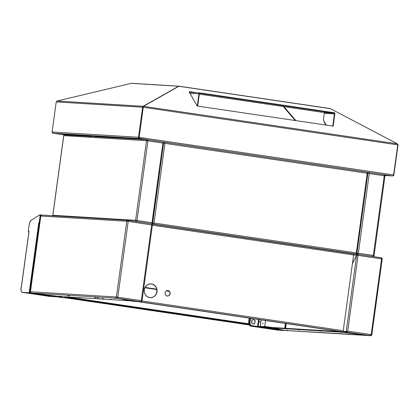 <?xml version="1.0" encoding="UTF-8"?>
<svg xmlns="http://www.w3.org/2000/svg" width="419" height="419" viewBox="0 0 419 419"><rect width="100%" height="100%" fill="white"/><g stroke="black" fill="none" stroke-linecap="round" stroke-linejoin="round"><path stroke-width="0.63" d="M163.3 142.397L163.216 142.051L147.739 139.763L147.917 140.868L162.902 143.083L163.3 142.397L162.902 143.083L151.992 222.719L152.542 223.442L154.035 223.023L152.945 224.013L356.339 254.066L356.323 252.914L356.878 253.636L358.365 253.217L357.276 254.202L357.831 254.286A1.105 0.388 98.4 0 1 357.842 254.286A1.105 0.388 98.4 0 1 358.067 255.401L381.568 258.874L381.515 258.088L381.269 257.748L381.568 258.874L371.192 334.619L347.691 331.146L346.602 332.136L346.665 331.696L343.402 331.497M372.753 256.491L373.35 255.433L358.365 253.217L369.275 173.581L367.997 172.822L367.233 173.277L356.323 252.914L154.035 223.023L164.945 143.387L367.233 173.277L367.547 172.246L164.154 142.188L164.945 143.387L154.035 223.023L153.144 223.945L153.003 223.573L153.878 223.013M367.95 172.817L356.878 253.636M154.035 223.023L356.323 252.914L367.233 173.277L164.945 143.387L163.614 142.622L162.902 143.083L152.008 223.872L151.992 222.719L137.008 220.509L147.917 140.868L146.509 140.695L147.488 139.742M341.574 331.743A1.105 0.388 -81.6 0 0 341.59 331.748L343.245 331.848L343.402 331.523L343.229 330.701L353.605 254.951L152.375 225.218L353.605 254.951L353.919 253.919L356.459 253.987L356.323 252.914M257.282 239.485L248.755 238.311L257.282 239.485M282.825 243.256L275.304 242.145M295.594 245.141L287.067 243.973M308.363 247.032L300.847 245.922M333.906 250.803L325.38 249.635M346.675 252.694L338.154 251.52M244.513 237.594L235.986 236.421M231.738 235.708L223.212 234.535M218.969 233.823L210.443 232.65M206.2 231.932L198.679 230.822M193.426 230.047L184.899 228.874M167.888 226.27L159.361 225.097M356.339 254.066L151.846 223.945M181.652 228.308L172.13 226.988L181.652 228.308M322.132 249.064L312.611 247.744L322.132 249.064M271.051 241.517L261.529 240.197L271.051 241.517M258.277 239.631L248.755 238.311M180.657 228.161L172.13 226.988M126.852 220.991L128.24 221.075M136.447 221.572L135.777 221.148L135.599 220.331L52.862 215.282L53.072 216.099M53.496 215.408L52.794 215.282L63.767 135.667M151.992 222.719L135.599 220.331L146.509 140.695L63.772 135.646L146.509 140.695L135.599 220.331L52.862 215.282L63.772 135.646L64.191 134.918L147.656 139.752M136.531 221.583L137.008 220.509L147.917 140.868L162.902 143.083M128.041 220.331L128.193 221.436L151.694 224.903A1.105 0.388 -81.6 0 0 151.469 223.793L151.673 223.851M128.025 220.326L152.008 223.872M384.003 174.676L384.689 175.105L384.967 175.922L384.26 175.797L373.35 255.433L374.057 255.559L373.565 256.287L372.795 256.501L373.198 256.475M373.334 255.522L373.989 255.559L373.334 255.522M373.35 255.433L358.365 253.217L369.275 173.581L384.26 175.797L373.35 255.433M369.275 173.581L384.26 175.797L383.961 174.671L368.484 172.382L369.275 173.581M368.484 172.382L383.961 174.671M153.213 223.238L152.741 223.526L153.035 223.573M283.223 106.52L295.233 120.515M139.255 138.066L139.118 137.343L139.192 138.5L144.435 139.553L139.155 138.495L53.213 133.252L67.946 134.881M139.103 138.328L147.76 139.768L139.192 138.5L139.118 137.343L393.656 174.953L139.118 137.353L143.24 107.264L397.778 144.88L143.24 107.264L143.502 106.321L178.876 86.277L330.439 108.673L397.348 143.827L143.502 106.321L178.876 86.277L330.439 108.673L397.348 143.827L143.502 106.321M163.316 142.345L164.526 142.523M367.625 172.534L368.835 172.712M397.442 143.906L398.05 144.932L397.772 144.916L398.05 144.932L393.776 175.414L392.854 175.943L384.862 175.467L392.524 175.938L383.987 174.676L392.509 175.933L393.525 175.362L397.778 144.88L397.348 143.827M164.175 142.193L367.563 172.246M192.054 92.421L189.849 92.096L189.975 91.703L196.752 92.709L189.975 91.703L189.173 91.881L197.181 106.028L189.205 92.065M197.181 106.028L333.404 126.156L333.205 125.81M330.439 108.673L178.876 86.277M178.635 86.414L178.918 86.209M330.251 108.568L330.549 108.731M57.073 101.026L131.22 83.35L178.588 86.241L143.214 106.285L57.073 101.026L131.22 83.35L178.588 86.241L143.214 106.285L57.073 101.026L56.502 101.361L56.23 101.917L142.633 107.191L143.214 106.285L143.041 107.248L56.23 101.917L52.108 131.99L138.511 137.264L142.633 107.191L138.511 137.264L52.108 131.99L52.37 132.813L53.213 133.252L139.155 138.495L138.637 138.081L138.511 137.264L138.919 137.327L143.041 107.248L142.633 107.191L143.214 106.285L143.35 106.693M102.943 136.961L99.743 136.531M99.764 136.4L100.246 136.353M96.024 135.981L99.219 136.411L96.024 135.981M103.98 136.793L107.175 137.217L103.98 136.793M100.801 136.275L100.261 136.243M111.412 137.474L108.217 137.05M108.233 136.919L108.715 136.872M104.499 136.5L107.693 136.924L104.499 136.5M111.952 137.023L112.952 137.128M112.454 137.312L115.649 137.736L112.454 137.312M109.27 136.793L108.731 136.762M119.886 137.992L116.692 137.568M116.707 137.437L117.189 137.39M116.163 137.442L112.968 137.018M121.463 137.861L120.923 137.825M120.944 137.694L121.426 137.647M120.4 137.704L117.205 137.275M128.355 138.511L125.161 138.087M125.181 137.956L125.663 137.903M124.637 137.961L121.442 137.537M132.593 138.768L129.398 138.343M129.413 138.212L129.895 138.165M128.874 138.218L125.679 137.793M136.83 139.029L133.635 138.6M133.651 138.469L134.132 138.422M133.111 138.48L129.911 138.05M137.343 138.736L134.148 138.312M98.706 136.699L95.511 136.275M92.327 135.756L91.787 135.725M91.813 136.049L91.274 136.018M91.29 135.887L91.771 135.835M87.55 135.468L90.75 135.892L87.55 135.468M90.232 136.185L87.037 135.756M86.513 135.636L83.318 135.206M82.297 135.211L83.302 135.321M82.8 135.499L85.995 135.924L82.8 135.499M82.276 135.374L79.081 134.949M81.763 135.667L78.563 135.243M78.583 135.107L79.065 135.059M78.039 135.117L74.844 134.693M77.525 135.405L74.331 134.981M74.346 134.85L74.828 134.803M73.807 134.86L70.607 134.431M68.826 134.321L70.591 134.546M70.093 134.724L73.288 135.148L70.093 134.724M146.75 140.119L147.949 140.192M69.57 134.599L63.683 134.012L69.57 134.599M73.288 135.148L67.407 134.562M83.339 135.531L80.113 135.337M90.75 135.892L84.863 135.3M141.067 139.286L135.18 138.694L141.067 139.286M112.994 137.343L109.768 137.144M107.693 136.924L101.807 136.337M107.175 137.217L101.293 136.625M99.219 136.411L93.337 135.819M139.155 138.495L138.511 137.264L138.919 137.327L139.213 138.061M138.919 137.327L143.041 107.248M131.487 83.302L131.22 83.35M178.944 86.194L330.078 108.521M178.772 86.188L330.046 108.521M384.799 175.304L385.281 175.372L384.82 175.346M392.854 175.943L392.524 175.938M397.474 143.853L330.476 108.694L397.474 143.853M295.28 120.525L283.265 106.526M283.893 106.62L295.903 120.614L283.893 106.62M189.22 91.803L189.912 91.902L189.22 91.803M189.875 92.023L189.163 91.918L189.875 92.023M62.641 134.42L53.14 133.237L53.292 132.818M59.666 133.871L60.053 134.263L53.234 133.252L60.053 134.263L60.116 133.823M60.027 134.258L53.203 133.247M143.235 107.28L138.961 137.332M199.329 94.123L323.772 112.512L333.901 113.13A0.66 0.618 -86.5 0 1 334.42 113.874L324.296 113.256A0.66 0.618 93.5 0 0 323.772 112.512L333.901 113.13L200.062 93.353A0.66 0.618 -86.5 0 0 199.355 93.919L198.946 93.893L199.355 93.919L197.689 106.101M199.963 93.348L200.12 92.918L333.959 112.695L333.901 113.13L200.01 93.348M325.945 125.056L324.18 122.002A1.105 0.943 149.9 0 1 324.112 121.301L326.317 125.108L323.368 120.017L324.296 113.256L334.42 113.874L332.754 126.061L334.42 113.874L334.828 113.937L333.163 126.119L334.828 113.937A1.105 1.032 -86.5 0 0 333.959 112.695L200.12 92.918A1.105 1.032 -86.5 0 0 198.946 93.856L189.912 93.306L198.946 93.856L197.281 106.044M190.619 92.332L189.985 92.295A1.105 1.032 93.5 0 0 189.393 92.4M141.334 301.8L141.318 300.653L141.868 301.371L141.46 301.308L141.868 301.371L141.318 300.653L117.818 297.181L117.341 298.26L141.334 301.8L134.457 301.381L141.334 301.8L117.341 298.26L124.815 299.606M151.469 223.793A1.105 0.388 -81.6 0 0 151.453 223.788L152.118 224.217L152.301 225.034M151.453 223.788L128.052 220.336M128.015 220.326L128.23 220.661M134.457 301.381L131.524 301.02L134.457 301.381M122.458 299.286L131.524 301.02M132.137 300.591L133.101 300.701L132.137 300.591M128.104 300.344L129.068 300.454L128.104 300.344M121.494 299.019L122.458 299.129L121.494 299.019M128.078 220.347L127.172 220.53L126.784 221.258L116.409 297.003L30.446 291.76L30.655 292.577L31.341 293.001L59.283 296.463L129.838 300.774L117.257 298.249L31.341 293.001L117.257 298.249L116.587 297.82L116.409 297.003L30.446 291.76L40.821 216.01L126.784 221.258L116.409 297.003L117.399 297.118L116.403 297.04M126.821 221.085L128.224 221.232M128.198 221.4L127.743 221.368M127.931 220.315L41.931 215.062L41.245 215.287L40.821 216.031L126.784 221.258M117.66 297.878L116.55 297.762M102.823 298.684L103.325 298.716L102.823 298.684M59.283 296.463L129.838 300.774M69.407 296.003L68.03 295.809L69.407 296.003M111.789 299.554L110.139 299.323L111.789 299.554M100.895 298.888L99.245 298.658L100.895 298.888M81.129 297.684L79.479 297.448L81.129 297.684M61.363 296.479L59.708 296.243L61.363 296.479M103.697 298.789L102.32 298.595L103.697 298.789M98.182 297.872L97.04 297.71L98.182 297.872M95.762 297.726L94.615 297.563L95.762 297.726M125.171 299.978L126.135 300.093L125.171 299.978M41.104 293.923L42.068 294.038L41.104 293.923M37.071 293.677L38.029 293.792L37.071 293.677M51.747 295.5L52.71 295.61L51.747 295.5M114.528 298.407L115.492 298.522L114.528 298.407M118.561 298.653L119.525 298.768L118.561 298.653M55.345 296.552L60.923 296.71L31.378 293.012L55.371 296.558L62.242 296.977M62.248 296.93L62.29 296.647M53.066 295.762L54.03 295.877L53.066 295.762M38.391 293.944L39.355 294.054L38.391 293.944M49.033 295.515L49.997 295.631L49.033 295.515M31.367 293.007L55.355 296.552L31.341 293.001M31.079 291.886L30.378 291.76L40.821 216.01M117.818 297.191L116.409 297.003L117.818 297.181L128.193 221.436L151.694 224.903L141.318 300.653L117.818 297.181L128.193 221.436M141.847 301.177L141.502 301.35L141.868 301.371M141.947 301.34L152.39 225.082L151.694 224.903L141.318 300.653M339.746 331.607L272.193 327.48L272.13 327.92L342.69 332.22L272.13 327.92L284.716 330.444L370.632 335.687L342.69 332.225M320.959 331.151L319.309 330.921L320.959 331.151M278.467 328.559L276.812 328.323L278.467 328.559M350.226 333.194L349.263 333.079L350.226 333.194M287.444 330.282L286.481 330.172L287.444 330.282M283.412 330.036L282.448 329.926L283.412 330.036M276.802 328.711L275.838 328.601L276.802 328.711M360.869 334.765L359.905 334.655L360.869 334.765M364.902 335.011L363.943 334.901L364.902 335.011M299.711 329.858L298.061 329.622L299.711 329.858M342.208 332.45L340.558 332.215L342.208 332.45M381.306 257.758L381.992 258.188L382.201 259L371.826 334.75L370.632 335.687L370.689 335.252L371.826 334.75L371.407 335.472L284.716 330.444M354.301 333.681L355.956 333.781L354.301 333.681M371.035 335.661L370.632 335.687M265.526 320.509L264.693 326.59L260.649 326.38L265.101 326.652L260.241 326.317L261.126 319.859L260.183 326.307L261.058 319.849M262.792 324.133L262.954 322.949L262.792 324.133M260.628 326.375L260.639 326.888L260.655 326.38M284.58 330.418L260.639 326.888L260.702 326.453L267.573 326.872L267.516 327.307L260.639 326.888L284.632 330.434L272.051 327.909L260.639 326.888L260.597 326.443M273.869 328.349L272.905 328.234L273.869 328.349M280.479 329.674L279.515 329.559L280.479 329.674M269.836 328.103L268.872 327.988L269.836 328.103M284.621 330.434L260.628 326.888M264.719 326.411L272.188 327.501M382.201 259L381.788 258.979L382.201 259M358.093 254.883L356.836 254.726L358.093 254.878M356.642 255.187L358.083 255.276M356.695 254.993L357.344 255.092L356.674 255.051M339.762 331.476L339.641 331.743L342.648 332.22L355.412 333.713M371.182 334.671L381.562 258.926M286.256 323.573L285.611 328.302M339.73 331.717L346.602 332.136L339.73 331.717M354.039 333.629L370.595 335.682L346.602 332.136L370.595 335.682L371.192 334.619L347.691 331.146L358.067 255.401L381.568 258.874M352.939 333.173L351.976 333.063L352.939 333.173M348.907 332.927L347.943 332.817L348.907 332.927M363.582 334.744L362.618 334.634L363.582 334.744M352.416 263.624L356.637 255.229L353.594 255.04L356.637 255.229L357.051 254.495L357.831 254.286L354.018 254.05M381.41 257.842L357.831 254.286M352.4 263.755L356.653 255.291L358.067 255.401L347.691 331.146L346.204 331.565L356.653 255.291L346.204 331.565L343.391 331.392L346.613 331.623L343.397 331.429M284.758 328.25L285.418 323.447M150.133 297.642A6.893 6.453 93.5 0 0 156.874 291.703L157.031 291.713A6.893 6.453 -86.5 0 1 150.222 297.647A6.893 6.453 -86.5 0 1 144.256 289.828L145.105 287.287L146.791 285.276L149.064 284.103L151.578 283.941L153.951 284.826L155.821 286.612L156.9 289.026L157.031 291.713L156.187 294.253L154.496 296.264L152.223 297.438L149.709 297.595L147.336 296.715L145.466 294.929L144.387 292.509L144.256 289.828A6.893 6.453 -86.5 0 1 151.065 283.888A6.893 6.453 -86.5 0 1 157.031 291.713L156.874 291.703A6.893 6.453 93.5 0 0 150.96 283.883L150.981 283.883M353.919 253.919L152.008 224.081L354.013 254.003M138.191 301.69L341.6 331.748A1.105 0.388 -81.6 0 0 341.6 331.748L138.202 301.69A1.105 0.388 98.4 0 1 138.191 301.69A1.105 0.388 98.4 0 1 138.066 301.601L139.862 301.711M343.229 330.701L141.994 300.962L343.229 330.701M140.328 301.512L139.852 301.795L343.245 331.848M165.013 292.891L166.065 290.996L168.061 290.44L169.831 291.551L170.334 293.677L169.276 295.573L167.281 296.128L165.515 295.018L165.013 292.891M167.768 290.414L169.674 291.54L170.177 293.667L169.124 295.563L167.129 296.118M156.748 289.021L156.874 291.703L156.03 294.243M151.427 283.935L153.794 284.815L155.664 286.601M73.309 135.018L74.304 135.164L73.309 135.018M64.416 134.782L61.483 134.347M67.422 134.42L65.652 134.3L67.302 134.263M66.81 134.714L65.914 134.761M73.309 135.002L74.304 135.148M40.13 215.356L40.365 215.989L39.266 223.997L39.653 224.045L40.748 216.031L39.564 222.96L39.177 222.939L29.602 292.844L22.275 292.362A5.609 1.969 98.4 0 1 22.212 292.357A5.609 1.969 98.4 0 1 20.95 287.827L21.296 287.848L28.874 232.508M28.89 232.419A1.105 0.388 98.4 0 1 28.675 231.325L28.916 232.419M28.974 231.985L28.832 231.314M38.454 232.781L37.841 232.692L38.454 232.781M37.72 233.603L38.328 233.692L37.72 233.603M38.312 233.812L37.7 233.718M37.846 232.66L38.459 232.749L37.846 232.66M39.245 226.998L38.637 226.909L39.245 226.998M40.051 214.994L40.177 214.916A1.105 0.388 98.4 0 1 40.292 214.884A1.105 0.388 98.4 0 1 40.523 216L40.486 215.125L39.988 214.884M44.341 295.568L48.965 296.107L44.341 295.568M28.602 293.242L33.227 293.782L28.602 293.242M36.469 294.405L41.093 294.945L36.469 294.405M31.001 292.886L29.623 292.682M26.978 292.682L52.066 296.443L52.118 296.076L52.066 296.443L26.978 292.682M22.563 292.404A5.609 1.969 -81.6 0 0 22.621 292.415A5.609 1.969 -81.6 0 0 22.684 292.42L21.657 292.001L21.201 291.043L20.95 287.827M21.448 286.727L29.037 231.351L28.262 231.304L29.1 225.16A5.169 1.812 98.4 0 1 31.126 220.294L39.768 214.853L40.114 215.937L39.156 222.903L38.768 222.877L29.194 292.781L22.275 292.362L29.602 292.844L22.684 292.42M29.1 225.16L29.906 222.065L31.126 220.294L39.768 214.853M29.031 231.382L28.675 231.325M30.262 288.042L30.875 288.12M38.302 233.896L37.689 233.807M22.925 292.383L48.389 296.223L52.066 296.443L48.389 296.223L23.296 292.514A5.609 1.969 98.4 0 1 23.234 292.504A5.609 1.969 98.4 0 1 23.029 292.441M49.295 296.353A5.609 1.969 -81.6 0 0 49.353 296.364A5.609 1.969 -81.6 0 0 49.411 296.369L49.002 296.312A5.609 1.969 98.4 0 1 48.944 296.306A5.609 1.969 98.4 0 1 48.74 296.243M56.607 296.809L49.411 296.369M65.537 296.662L64.217 297.726L63.379 297.778L56.219 296.605L49.002 296.312L48.389 295.95M57.607 296.924L63.379 297.778L57.607 296.924M63.479 297.789L57.45 296.914M256.878 326.972L261.503 327.517L256.878 326.972M272.617 329.297L277.242 329.842L272.617 329.297M264.75 328.135L269.375 328.679L264.75 328.135M258.879 321.823L260.749 322.091M250.845 326.134A5.609 1.969 -81.6 0 0 250.902 326.15A5.609 1.969 -81.6 0 0 250.96 326.155L258.23 326.59L251.751 325.61L257.523 326.464L258.481 319.467L257.523 326.464L251.594 325.605L250.803 325.312L249.818 323.908L250.248 319.603L251.091 318.084M252.893 324.055L254.595 323.52L255.009 320.509L253.416 319.493M251.243 318.094L250.4 319.608L249.934 323.023L250.337 324.725L251.594 325.605L257.79 326.532L250.552 326.092A5.609 1.969 98.4 0 1 250.494 326.087A5.609 1.969 98.4 0 1 249.541 324.966M250.96 326.155L258.162 326.574L250.552 326.092L249.478 324.772M255.26 326.417L280.348 330.177L280.395 329.811L280.348 330.177L276.671 329.952L280.348 330.177L255.25 326.469L251.573 326.244L276.671 329.952L251.573 326.244L255.26 326.417M260.539 326.804L258.245 326.464M251.206 326.113L251.573 326.244A5.609 1.969 98.4 0 1 251.515 326.239A5.609 1.969 98.4 0 1 251.311 326.176M277.572 330.088A5.609 1.969 -81.6 0 0 277.629 330.099A5.609 1.969 -81.6 0 0 277.692 330.104L284.202 330.465L277.284 330.041A5.609 1.969 98.4 0 1 277.221 330.036A5.609 1.969 98.4 0 1 277.017 329.973M276.666 329.685L277.284 330.041L284.25 330.439M281.123 329.915A2.299 2.153 93.5 0 0 281.652 330.067L281.804 330.078A2.299 2.153 -86.5 0 1 281.327 329.947M284.695 330.439L281.013 329.784M284.244 330.465L280.861 329.774M277.692 330.104L284.684 330.523M255.161 320.519L253.673 319.514L251.971 320.048L251.557 323.059L253.05 324.065L254.747 323.531L255.161 320.519M169.161 290.985L166.689 290.624L169.161 290.985M156.779 289.157L145.026 287.424L156.779 289.157M169.569 291.404L166.186 290.906L169.569 291.404M156.847 289.524L144.864 287.753L156.847 289.524M66.857 296.93L248.305 323.74L249.08 318.079L248.305 323.74L249.069 324.437M249.923 318.204L249.075 324.395L249.923 318.204M252.149 319.901L251.688 323.248M250.043 324.495L249.541 324.463M250.07 324.542L65.113 297.212M248.896 324.924L64.589 297.579L250.201 324.746M248.567 323.945L66.7 296.919L248.148 323.73L248.299 324.28M147.75 139.763L163.227 142.051M163.682 142.649L152.621 223.4M52.794 215.282L63.698 135.646M384.967 175.922L374.057 255.559M139.087 138.244L138.993 137.757M131.671 83.302L178.892 86.188M384.862 175.472L392.629 175.949M200.036 92.908L189.912 92.29M126.491 299.465L126.428 299.904M40.753 216.015L30.378 291.76M284.794 330.455L370.715 335.698M381.28 257.753L357.842 254.286M40.303 214.884L41.659 215.088M49.023 295.673L48.965 296.107M33.284 293.347L33.227 293.782M41.156 294.51L41.093 294.945M22.621 292.415L22.212 292.357M28.806 232.487L21.379 286.711M23.234 292.504L48.332 296.212M48.944 296.306L49.353 296.364M261.566 327.077L261.503 327.517M277.305 329.402L277.242 329.842M269.433 328.239L269.375 328.679M250.902 326.15L250.494 326.087M276.608 329.947L251.515 326.239M277.221 330.036L277.629 330.099M285.648 323.484L284.993 328.26M258.23 326.59L259.188 319.571M64.411 297.663L248.917 324.924"/></g></svg>
